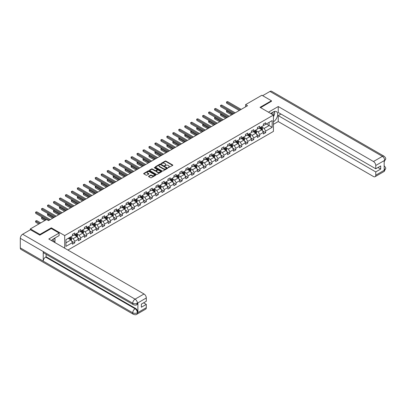 <?xml version="1.0" encoding="UTF-8"?>
<svg xmlns="http://www.w3.org/2000/svg" width="406" height="406" viewBox="0 0 406 406"><rect width="100%" height="100%" fill="white"/><g stroke="black" fill="none" stroke-linecap="round" stroke-linejoin="round"><path stroke-width="0.61" d="M168.155 167.729L172.672 165.425A0.533 0.304 0 0 0 172.672 164.993L165.912 161.091A0.533 0.304 0 0 0 165.161 161.091L161.172 163.395L161.172 163.694L162.217 163.4A1.7 0.979 0 0 1 164.618 163.4L165.181 163.725A1.7 0.979 0 0 1 165.678 164.415A1.7 0.979 0 0 1 165.181 165.11L164.663 165.714L165.704 165.415A1.7 0.979 0 0 1 168.109 165.415L168.673 165.739A1.7 0.979 0 0 1 169.17 166.435A1.7 0.979 0 0 1 168.673 167.125L168.155 167.729L168.155 167.424M148.682 176.219A0.533 0.304 0 0 0 148.682 176.651L150.58 177.747A0.533 0.304 0 0 0 151.331 177.747L155.757 175.189A0.533 0.304 0 0 0 155.757 174.753L149.002 170.855A0.533 0.304 0 0 0 148.251 170.855L143.82 173.413A0.533 0.304 0 0 0 143.82 173.844L146.114 175.169A0.533 0.304 0 0 0 146.86 175.169L148.758 174.072A0.533 0.304 0 0 0 148.758 173.636L147.622 172.981A1.421 0.822 0 0 1 147.205 172.403A1.421 0.822 0 0 1 148.083 171.647A1.421 0.822 0 0 1 149.631 171.824L154.077 174.392A1.421 0.822 0 0 1 154.493 174.971A1.421 0.822 0 0 1 153.62 175.727A1.421 0.822 0 0 1 152.072 175.549L151.331 175.123A0.533 0.304 0 0 0 150.58 175.123L148.682 176.219L148.682 176.651M51.313 228.548L51.313 227.842L39.92 234.419L30.359 228.903L30.359 229.786M51.313 227.842L64.701 235.571L273.426 115.06L273.426 131.402L67.914 250.055M271.436 101.419L271.436 100.754L260.043 107.336L273.426 115.06M271.436 100.754L261.875 95.237L245.625 104.621L245.625 106.829M30.359 228.903L46.609 219.519L48.522 220.62L247.538 105.722L245.625 104.621M162.253 171.007A0.533 0.304 0 0 0 163.004 171.007L167.434 168.449A0.533 0.304 0 0 0 167.434 168.013L160.674 164.115A0.533 0.304 0 0 0 159.923 164.115L155.498 166.673A0.533 0.304 0 0 0 155.498 167.105L162.253 171.007M154.351 167.81L161.588 171.824L157.168 174.377A0.533 0.304 0 0 1 156.417 174.377L149.657 170.474L151.555 169.388L151.555 168.947L149.657 170.043A0.533 0.304 0 0 0 149.657 170.474L149.657 170.043M151.555 169.388A0.533 0.304 0 0 1 152.306 169.388L152.306 168.947A0.533 0.304 0 0 0 151.555 168.947M152.306 168.947L155.046 170.53A0.533 0.304 0 0 0 155.797 170.53L157.056 169.804A0.533 0.304 0 0 0 157.056 169.368L154.199 167.724L154.727 167.419L161.598 171.383A0.533 0.304 0 0 1 161.598 171.819L161.598 171.383M64.701 248.198L64.701 235.571M71.563 241.057L74.755 242.9L74.755 241.291L78.429 239.17L78.429 240.778L80.723 239.454L80.723 237.845L84.392 235.724L84.392 237.337L86.691 236.013L86.691 234.399L90.36 232.283L90.36 233.892L92.654 232.567L92.654 230.953L96.323 228.837L96.323 230.446L98.622 229.121L98.622 227.512L102.292 225.391L102.292 227.005L104.586 225.68L104.586 224.066L108.26 221.945L108.26 223.559L110.554 222.234L110.554 220.62L114.223 218.504L114.223 220.113L116.517 218.788L116.517 217.18L120.191 215.058L120.191 216.672L122.485 215.347L122.485 213.734L126.154 211.612L126.154 213.226L128.448 211.902L128.448 210.288L132.123 208.171L132.123 209.78L134.416 208.456L134.416 206.847L138.086 204.725L138.086 206.339L140.38 205.015L140.38 203.401L144.054 201.28L144.054 202.893L146.348 201.569L146.348 199.955L150.017 197.839L150.017 199.447L152.311 198.123L152.311 196.514L155.985 194.393L155.985 196.007L158.279 194.682L158.279 193.068L161.948 190.947L161.948 192.561L164.242 191.236L164.242 189.622L167.917 187.506L167.917 189.115L170.21 187.79L170.21 186.181L173.88 184.06L173.88 185.674L176.174 184.344L176.174 182.736L179.848 180.614L179.848 182.228L182.142 180.903L182.142 179.29L185.811 177.173L185.811 178.782L188.11 177.458L188.11 175.849L191.779 173.727L191.779 175.336L194.073 174.012L194.073 172.403L197.742 170.281L197.742 171.895L200.041 170.571L200.041 168.957L203.71 166.836L203.71 168.449L206.004 167.125L206.004 165.511L209.674 163.395L209.674 165.003L211.973 163.679L211.973 162.07L215.642 159.949L215.642 161.563L217.936 160.238L217.936 158.624L221.61 156.503L221.61 158.117L223.904 156.792L223.904 155.178L227.573 153.062L227.573 154.671L229.867 153.346L229.867 151.737L233.541 149.616L233.541 151.23L235.835 149.905L235.835 148.291L239.504 146.17L239.504 147.784L241.798 146.459L241.798 144.846L245.473 142.729L245.473 144.338L247.767 143.013L247.767 141.405L251.436 139.283L251.436 140.897L253.73 139.573L253.73 137.959L257.404 135.837L257.404 137.451L259.698 136.127L259.698 134.513L263.367 132.397L263.367 134.005L265.661 132.681L265.661 131.072L272.162 127.317L272.162 120.602L269.107 122.368L269.107 125.55L272.162 127.317M74.755 242.9L72.461 244.224L72.461 242.615L65.96 246.366L65.96 239.657L72.461 235.901L72.461 234.287L74.755 232.963L74.755 234.577L78.429 232.455L78.429 230.847L80.723 229.522L80.723 231.131L84.392 229.014L84.392 227.401L86.691 226.076L86.691 227.69L90.36 225.569L90.36 223.955L92.654 222.63L92.654 224.244L96.323 222.123L96.323 220.514L98.622 219.189L98.622 220.798L102.292 218.682L102.292 217.068L104.586 215.743L104.586 217.357L108.26 215.236L108.26 213.622L110.554 212.297L110.554 213.911L114.223 211.79L114.223 210.181L116.517 208.857L116.517 210.465L120.191 208.349L120.191 206.735L122.485 205.411L122.485 207.019L126.154 204.903L126.154 203.289L128.448 201.965L128.448 203.579L132.123 201.457L132.123 199.848L134.416 198.524L134.416 200.133L138.086 198.011L138.086 196.402L140.38 195.078L140.38 196.687L144.054 194.57L144.054 192.957L146.348 191.632L146.348 193.246L150.017 191.124L150.017 189.511L152.311 188.186L152.311 189.8L155.985 187.679L155.985 186.07L158.279 184.745L158.279 186.354L161.948 184.238L161.948 182.624L164.242 181.299L164.242 182.913L167.917 180.792L167.917 179.178L170.21 177.853L170.21 179.467L173.88 177.346L173.88 175.737L176.174 174.413L176.174 176.021L179.848 173.905L179.848 172.291L182.142 170.967L182.142 172.58L185.811 170.459L185.811 168.845L188.11 167.521L188.11 169.135L191.779 167.013L191.779 165.404L194.073 164.08L194.073 165.689L197.742 163.572L197.742 161.958L200.041 160.634L200.041 162.248L203.71 160.126L203.71 158.513L206.004 157.188L206.004 158.802L209.674 156.68L209.674 155.072L211.973 153.747L211.973 155.356L215.642 153.24L215.642 151.626L217.936 150.301L217.936 151.915L221.61 149.794L221.61 148.18L223.904 146.855L223.904 148.469L227.573 146.348L227.573 144.739L229.867 143.414L229.867 145.023L233.541 142.902L233.541 141.293L235.835 139.969L235.835 141.577L239.504 139.461L239.504 137.847L241.798 136.523L241.798 138.136L245.473 136.015L245.473 134.406L247.767 133.077L247.767 134.69L251.436 132.569L251.436 130.96L253.73 129.636L253.73 131.245L257.404 129.128L257.404 127.514L259.698 126.19L259.698 127.804L263.367 125.682L263.367 124.069L265.661 122.744L265.661 124.358L272.162 120.602M74.146 234.932L76.896 236.52L73.227 238.637L70.471 237.048M72.461 235.018L73.227 235.46L74.755 234.577M73.227 238.637L74.755 241.291M76.896 236.52L78.429 239.17M80.109 231.486L82.865 233.074L79.195 235.196L76.44 233.607M78.429 231.572L79.195 232.014L80.723 231.131M79.195 235.196L80.723 237.845M82.865 233.074L84.392 235.724M86.077 228.04L88.833 229.629L85.159 231.75L82.408 230.161M84.392 228.131L85.159 228.573L86.691 227.69M85.159 231.75L86.691 234.399M88.833 229.629L90.36 232.283M92.04 224.599L94.796 226.188L91.127 228.304L88.371 226.715M90.36 224.685L91.127 225.127L92.654 224.244M91.127 228.304L92.654 230.953M94.796 226.188L96.323 228.837M98.008 221.153L100.764 222.742L97.09 224.863L94.339 223.27M96.323 221.24L97.09 221.681L98.622 220.798M97.09 224.863L98.622 227.512M100.764 222.742L102.292 225.391M103.977 217.707L106.727 219.296L103.058 221.417L100.302 219.829M102.292 217.799L103.058 218.24L104.586 217.357M103.058 221.417L104.586 224.066M106.727 219.296L108.26 221.945M109.94 214.261L112.695 215.855L109.021 217.971L106.27 216.383M108.26 214.353L109.021 214.794L110.554 213.911M109.021 217.971L110.554 220.62M112.695 215.855L114.223 218.504M115.908 210.821L118.659 212.409L114.989 214.53L112.234 212.937M114.223 210.907L114.989 211.348L116.517 210.465M114.989 214.53L116.517 217.18M118.659 212.409L120.191 215.058M121.871 207.375L124.627 208.963L120.952 211.084L118.202 209.496M120.191 207.461L120.952 207.902L122.485 207.019M120.952 211.084L122.485 213.734M124.627 208.963L126.154 211.612M127.839 203.929L130.59 205.522L126.921 207.639L124.165 206.05M126.154 204.02L126.921 204.462L128.448 203.579M126.921 207.639L128.448 210.288M130.59 205.522L132.123 208.171M133.802 200.488L136.558 202.076L132.884 204.198L130.133 202.604M132.123 200.574L132.884 201.016L134.416 200.133M132.884 204.198L134.416 206.847M136.558 202.076L138.086 204.725M139.771 197.042L142.521 198.63L138.852 200.752L136.096 199.163M138.086 197.128L138.852 197.57L140.38 196.687M138.852 200.752L140.38 203.401M142.521 198.63L144.054 201.28M145.734 193.596L148.489 195.19L144.815 197.306L142.064 195.717M144.054 193.687L144.815 194.129L146.348 193.246M144.815 197.306L146.348 199.955M148.489 195.19L150.017 197.839M151.702 190.155L154.453 191.744L150.783 193.865L148.028 192.271M150.017 190.241L150.783 190.683L152.311 189.8M150.783 193.865L152.311 196.514M154.453 191.744L155.985 194.393M157.665 186.709L160.421 188.298L156.746 190.419L153.996 188.831M155.985 186.796L156.746 187.237L158.279 186.354M156.746 190.419L158.279 193.068M160.421 188.298L161.948 190.947M163.633 183.263L166.384 184.857L162.715 186.973L159.959 185.385M161.948 183.355L162.715 183.796L164.242 182.913M162.715 186.973L164.242 189.622M166.384 184.857L167.917 187.506M169.596 179.822L172.352 181.411L168.678 183.532L165.927 181.939M167.917 179.909L168.678 180.35L170.21 179.467M168.678 183.532L170.21 186.181M172.352 181.411L173.88 184.06M175.565 176.377L178.315 177.965L174.646 180.086L171.89 178.498M173.88 176.463L174.646 176.904L176.174 176.021M174.646 180.086L176.174 182.736M178.315 177.965L179.848 180.614M181.528 172.931L184.283 174.519L180.614 176.64L177.858 175.052M179.848 173.022L180.614 173.463L182.142 172.58M180.614 176.64L182.142 179.29M184.283 174.519L185.811 177.173M187.496 169.49L190.247 171.078L186.577 173.195L183.827 171.606M185.811 169.576L186.577 170.018L188.11 169.135M186.577 173.195L188.11 175.849M190.247 171.078L191.779 173.727M193.459 166.044L196.215 167.632L192.545 169.754L189.79 168.165M191.779 166.13L192.545 166.572L194.073 165.689M192.545 169.754L194.073 172.403M196.215 167.632L197.742 170.281M199.427 162.598L202.183 164.186L198.509 166.308L195.758 164.719M197.742 162.689L198.509 163.131L200.041 162.248M198.509 166.308L200.041 168.957M202.183 164.186L203.71 166.836M205.395 159.152L208.146 160.746L204.477 162.862L201.721 161.273M203.71 159.243L204.477 159.685L206.004 158.802M204.477 162.862L206.004 165.511M208.146 160.746L209.674 163.395M211.359 155.711L214.114 157.3L210.44 159.421L207.689 157.827M209.674 155.797L210.44 156.239L211.973 155.356M210.44 159.421L211.973 162.07M214.114 157.3L215.642 159.949M217.327 152.265L220.077 153.854L216.408 155.975L213.652 154.387M215.642 152.357L216.408 152.798L217.936 151.915M216.408 155.975L217.936 158.624M220.077 153.854L221.61 156.503M223.29 148.819L226.046 150.413L222.371 152.529L219.621 150.941M221.61 148.911L222.371 149.352L223.904 148.469M222.371 152.529L223.904 155.178M226.046 150.413L227.573 153.062M229.258 145.378L232.009 146.967L228.339 149.088L225.584 147.495M227.573 145.465L228.339 145.906L229.867 145.023M228.339 149.088L229.867 151.737M232.009 146.967L233.541 149.616M235.221 141.933L237.977 143.521L234.303 145.642L231.552 144.054M233.541 142.019L234.303 142.46L235.835 141.577M234.303 145.642L235.835 148.291M237.977 143.521L239.504 146.17M241.189 138.487L243.94 140.08L240.271 142.196L237.515 140.608M239.504 138.578L240.271 139.019L241.798 138.136M240.271 142.196L241.798 144.846M243.94 140.08L245.473 142.729M247.152 135.046L249.908 136.634L246.234 138.756L243.483 137.162M245.473 135.132L246.234 135.574L247.767 134.69M246.234 138.756L247.767 141.405M249.908 136.634L251.436 139.283M253.121 131.6L255.871 133.188L252.202 135.31L249.446 133.721M251.436 131.686L252.202 132.128L253.73 131.245M252.202 135.31L253.73 137.959M255.871 133.188L257.404 135.837M259.084 128.154L261.84 129.747L258.165 131.864L255.415 130.275M257.404 128.245L258.165 128.687L259.698 127.804M258.165 131.864L259.698 134.513M261.84 129.747L263.367 132.397M266.351 123.962L269.107 125.55L264.133 128.423L261.378 126.829M263.367 124.799L264.133 125.241L265.661 124.358M264.133 128.423L265.661 131.072M39.92 234.419L39.92 235.084M65.96 242.834L70.933 239.961L68.178 238.373M70.933 239.961L72.461 242.615M262.469 130.839L265.661 132.681M256.506 134.285L259.698 136.127M250.538 137.725L253.73 139.573M244.574 141.171L247.767 143.013M238.606 144.617L241.798 146.459M232.643 148.058L235.835 149.905M226.675 151.504L229.867 153.346M220.707 154.95L223.904 156.792M214.744 158.391L217.936 160.238M208.775 161.837L211.973 163.679M202.812 165.283L206.004 167.125M196.844 168.723L200.041 170.571M190.881 172.169L194.073 174.012M184.913 175.615L188.11 177.458M178.95 179.061L182.142 180.903M172.981 182.502L176.174 184.344M167.018 185.948L170.21 187.79M161.05 189.394L164.242 191.236M155.087 192.835L158.279 194.682M149.119 196.281L152.311 198.123M143.156 199.727L146.348 201.569M137.187 203.167L140.38 205.015M131.224 206.613L134.416 208.456M125.256 210.059L128.448 211.902M119.288 213.5L122.485 215.347M113.325 216.946L116.517 218.788M107.357 220.392L110.554 222.234M101.393 223.833L104.586 225.68M95.425 227.279L98.622 229.121M89.462 230.725L92.654 232.567M83.494 234.166L86.691 236.013M77.531 237.611L80.723 239.454M168.302 167.779L168.673 167.566A1.7 0.979 0 0 0 169.17 166.876L169.17 166.435M165.678 164.415L165.678 164.856A1.7 0.979 0 0 1 165.181 165.552L164.816 165.765M172.662 165.43L165.912 161.532A0.533 0.304 0 0 0 165.161 161.532L161.324 163.75M167.424 168.454L160.674 164.557A0.533 0.304 0 0 0 159.923 164.557L155.503 167.11M166.496 168.383L166.496 168.079L160.563 164.653L159.492 164.968A1.7 0.979 0 0 0 158.995 165.663A1.7 0.979 0 0 0 159.492 166.358L163.547 168.698A1.7 0.979 0 0 0 165.952 168.698L166.496 168.383L166.496 168.825L166.496 168.52M158.995 165.663L158.995 166.105A1.7 0.979 0 0 0 159.492 166.8L159.492 166.358M166.496 168.825L165.952 169.14A1.7 0.979 0 0 1 163.547 169.14L159.492 166.8M152.306 169.388L155.046 170.972A0.533 0.304 0 0 0 155.797 170.972L157.056 170.246A0.533 0.304 0 0 0 157.208 170.028L157.208 169.586M157.888 172.169A1.421 0.822 0 0 0 159.436 172.347A1.421 0.822 0 0 0 160.314 171.591A1.421 0.822 0 0 0 159.898 171.012L158.33 170.104A0.533 0.304 0 0 0 157.579 170.104L156.32 170.83A0.533 0.304 0 0 0 156.32 171.266L157.888 172.169L157.888 172.611A1.421 0.822 0 0 0 159.436 172.789A1.421 0.822 0 0 0 160.314 172.032L160.314 171.591M156.168 171.048L156.168 171.489A0.533 0.304 0 0 0 156.32 171.708L156.32 171.266M157.888 172.611L156.32 171.708M154.493 174.971L154.493 175.412A1.421 0.822 0 0 1 153.62 176.168A1.421 0.822 0 0 1 152.072 175.991L151.331 175.565A0.533 0.304 0 0 0 150.58 175.565L148.692 176.656M147.205 172.403L147.205 172.844A1.421 0.822 0 0 0 147.622 173.423L147.622 172.981M148.758 173.636L148.758 174.072L147.622 173.423M155.757 174.753L155.757 175.189L149.002 171.296A0.533 0.304 0 0 0 148.251 171.296L143.831 173.849L143.82 173.413M262.139 130.27L262.596 129.123A1.431 0.827 -120 0 0 262.139 127.9L261.347 126.85M259.972 128.666L259.439 127.951M227.396 110.523L226.665 110.939L226.665 112.046L231.628 114.908M260.165 127.535L260.951 128.585A1.431 0.827 60 0 1 261.362 129.448L261.824 129.184A1.431 0.827 -120 0 0 261.413 128.321L260.622 127.266M260.261 127.474L261.139 128.646A0.731 0.421 60 0 1 261.271 128.864L261.824 129.184M226.665 112.046L226.457 110.818L232.582 114.355M226.457 110.818L227.309 110.473M240.23 109.94L226.665 102.109L227.624 101.556L241.189 109.387M239.276 110.493L226.665 103.215L226.457 101.987L227.624 101.556M226.665 103.215L226.457 101.987M273.076 114.862A3.517 2.03 120 0 0 272.558 112.36M271.959 114.213A2.406 1.391 120 0 0 271.462 113.005A2.406 1.391 120 0 0 271.452 113M273.898 111.63L274.842 112.964L273.426 116.608M53.414 241.682A3.517 2.03 120 0 0 52.947 239.225M52.293 241.037A2.406 1.391 120 0 0 52.049 240.047M54.216 238.423L55.175 239.789L54.252 242.169M273.426 121.795A6.085 3.512 120 0 0 277.339 116.431A6.085 3.512 120 0 0 276.39 111.604A6.085 3.512 120 0 0 273.35 111.904L270.655 113.462M273.426 124.337L278.247 121.556L278.247 115.614L375.763 171.916L375.763 175.204L384.746 169.972M280.962 114.045L278.247 115.614M377.981 167.5L380.696 169.069L380.696 165.932L375.763 168.779L278.247 112.477L278.247 106.539L373.469 161.517L382.396 156.361L269.965 91.451L262.641 95.679M268.452 112.193L278.247 106.539M278.247 121.556L373.469 176.529A3.243 1.873 -120 0 0 375.088 176.691A3.243 1.873 -120 0 0 375.763 175.204M269.965 91.451A3.324 1.918 -60 0 1 271.629 91.284L384.061 156.198A3.324 1.918 -60 0 0 382.396 156.361A3.243 1.873 60 0 1 384.69 160.334L375.763 165.491A3.243 1.873 -120 0 0 373.469 161.517M375.763 168.779L375.763 165.491M380.696 169.069L375.763 171.916M384.177 161.821L384.69 160.446L384.177 160.746L384.177 170.236L384.69 169.941L384.177 167.967M271.436 101.287L260.616 107.666M273.426 116.786A6.085 3.512 120 0 0 274.532 113.756M274.629 112.67A6.085 3.512 120 0 0 274.481 111.427M384.061 165.8C385.365 166.973 385.913 167.911 385.7 168.617L384.69 169.941M384.061 156.198C385.365 157.361 385.913 158.304 385.7 159.035L384.69 160.334M133.422 304.718A3.324 1.918 -60 0 1 132.732 303.221C134.264 303.957 135.792 303.947 137.319 303.201L136.705 304.718C136.162 305.271 135.066 305.271 133.422 304.718L43.934 253.055A3.324 1.918 -60 0 1 43.244 251.558L20.3 238.307A3.324 1.918 -60 0 1 22.65 234.237L30.435 229.74L39.803 235.15L51.278 228.527L59.114 233.054L59.114 235.592L53.683 238.728A6.085 3.512 120 0 0 51.557 240.611M59.114 233.054L48.791 239.012L144.013 293.99A3.243 1.873 60 0 1 146.307 297.963L146.307 301.257L141.374 304.104L141.374 307.24L146.307 304.388L146.307 307.682A3.243 1.873 60 0 1 145.637 309.164L136.705 314.32A3.243 1.873 -120 0 0 137.38 312.833L146.307 307.682M54.815 242.494L56.094 243.23M54.947 242.412L54.947 240.377M54.947 239.464L54.947 237.997M136.705 314.32C136.188 314.873 135.091 314.873 133.422 314.325L20.99 249.411A3.324 1.918 -60 0 1 20.3 247.888L43.244 261.139A3.324 1.918 -60 0 1 45.599 257.084L135.086 308.753L135.599 308.453A3.243 1.873 60 0 1 137.893 312.427L137.893 302.932A3.243 1.873 60 0 1 137.223 304.419L136.705 304.718M20.3 238.307L20.3 247.888M22.65 234.237L135.086 299.146A3.324 1.918 -60 0 0 132.732 303.221L43.244 251.558L43.244 261.139L132.732 312.803C134.259 313.539 135.787 313.539 137.319 312.803L137.38 312.833M146.307 304.388L143.592 302.82M46.111 254.313L46.111 256.79L135.599 308.453M46.111 256.79L45.599 257.084M256.176 133.711L256.628 132.569A1.431 0.827 -120 0 0 256.171 131.346L255.384 130.29M254.009 132.112L253.471 131.397M221.427 113.964L220.702 114.385L220.702 115.487L225.66 118.354M254.197 130.976L254.988 132.031A1.431 0.827 60 0 1 255.399 132.894L255.856 132.63A1.431 0.827 -120 0 0 255.445 131.767L254.658 130.712M254.298 130.92L255.171 132.087A0.731 0.421 60 0 1 255.308 132.31L255.856 132.63M220.702 115.487L220.494 114.264L226.619 117.801M220.494 114.264L221.346 113.919M250.208 137.157L250.664 136.01A1.431 0.827 -120 0 0 250.208 134.792L249.416 133.736M248.041 135.558L247.508 134.843M215.464 117.41L214.733 117.831L214.733 118.933L219.697 121.795M248.233 134.422L249.02 135.477A1.431 0.827 60 0 1 249.431 136.335L249.888 136.071A1.431 0.827 -120 0 0 249.482 135.208L248.69 134.158M248.33 134.366L249.208 135.533A0.731 0.421 60 0 1 249.34 135.756L249.888 136.071M214.733 118.933L214.525 117.71L220.651 121.247M214.525 117.71L215.378 117.359M234.267 113.386L220.702 105.555L221.656 105.002L235.221 112.832M233.308 113.939L220.702 106.656L220.494 105.433L221.656 105.002M220.702 106.656L220.494 105.433M228.299 116.826L214.733 108.996L215.693 108.448L229.258 116.278M227.345 117.38L214.733 110.102L214.525 108.874L215.693 108.448M214.733 110.102L214.525 108.874M244.245 140.603L244.696 139.456A1.431 0.827 -120 0 0 244.239 138.233L243.453 137.182M242.077 138.999L241.54 138.284M209.496 120.856L208.77 121.272L208.77 122.379L213.729 125.241M242.265 137.867L243.057 138.918A1.431 0.827 60 0 1 243.468 139.781L243.925 139.517A1.431 0.827 -120 0 0 243.514 138.654L242.727 137.598M242.367 137.807L243.24 138.979A0.731 0.421 60 0 1 243.377 139.197L243.925 139.517M208.77 122.379L208.557 121.15L214.688 124.688M208.557 121.15L209.415 120.805M238.276 144.044L238.733 142.902A1.431 0.827 -120 0 0 238.276 141.679L237.485 140.628M236.109 142.445L235.571 141.73M203.533 124.297L202.802 124.718L202.802 125.819L207.765 128.687M236.302 141.308L237.089 142.364A1.431 0.827 60 0 1 237.5 143.227L237.957 142.963A1.431 0.827 -120 0 0 237.551 142.1L236.759 141.044M236.399 141.252L237.277 142.42A0.731 0.421 60 0 1 237.408 142.643L237.957 142.963M202.802 125.819L202.594 124.596L208.72 128.134M202.594 124.596L203.447 124.251M232.313 147.49L232.765 146.343A1.431 0.827 -120 0 0 232.308 145.125L231.521 144.069M230.146 145.891L229.608 145.175M197.565 127.743L196.839 128.164L196.839 129.265L201.797 132.128M230.334 144.754L231.126 145.81A1.431 0.827 60 0 1 231.532 146.673L231.993 146.404A1.431 0.827 -120 0 0 231.582 145.541L230.796 144.49M230.435 144.698L231.308 145.866A0.731 0.421 60 0 1 231.44 146.089L231.993 146.404M196.839 129.265L196.626 128.042L202.756 131.58M196.626 128.042L197.478 127.692M222.336 120.272L208.77 112.442L209.724 111.889L223.29 119.719M221.377 120.826L208.77 113.548L208.557 112.32L209.724 111.889M208.77 113.548L208.557 112.32M216.368 123.718L202.802 115.888L203.761 115.334L217.327 123.165M215.413 124.272L202.802 116.989L202.594 115.766L203.761 115.334M202.802 116.989L202.594 115.766M210.404 127.164L196.839 119.328L197.793 118.78L211.359 126.611M209.445 127.712L196.839 120.435L196.626 119.207L197.793 118.78M196.839 120.435L196.626 119.207M226.345 150.936L226.802 149.789A1.431 0.827 -120 0 0 226.345 148.571L225.553 147.515M224.178 149.332L223.64 148.616M191.602 131.189L190.871 131.605L190.871 132.711L195.834 135.574M224.371 148.2L225.157 149.251A1.431 0.827 60 0 1 225.569 150.113L226.025 149.85A1.431 0.827 -120 0 0 225.619 148.987L224.828 147.936M224.467 148.139L225.345 149.312A0.731 0.421 60 0 1 225.477 149.53L226.025 149.85M190.871 132.711L190.663 131.483L196.788 135.02M190.663 131.483L191.515 131.138M204.436 130.605L190.871 122.774L191.83 122.221L205.395 130.052M203.482 131.158L190.871 123.881L190.663 122.653L191.83 122.221M190.871 123.881L190.663 122.653M220.382 154.376L220.834 153.235A1.431 0.827 -120 0 0 220.377 152.011L219.59 150.961M218.215 152.778L217.677 152.062M185.633 134.63L184.908 135.051L184.908 136.157L189.866 139.019M218.403 151.641L219.194 152.697A1.431 0.827 60 0 1 219.6 153.559L220.062 153.295A1.431 0.827 -120 0 0 219.651 152.433L218.859 151.377M218.504 151.585L219.377 152.752A0.731 0.421 60 0 1 219.509 152.976L220.062 153.295M184.908 136.157L184.694 134.929L190.82 138.466M184.694 134.929L185.547 134.584M198.473 134.051L184.908 126.22L185.862 125.667L199.427 133.498M197.514 134.604L184.908 127.322L184.694 126.099L185.862 125.667M184.908 127.322L184.694 126.099M214.414 157.822L214.87 156.675A1.431 0.827 -120 0 0 214.414 155.457L213.622 154.402M212.247 156.224L211.709 155.508M179.665 138.076L178.939 138.497L178.939 139.598L183.903 142.46M212.439 155.087L213.226 156.143A1.431 0.827 60 0 1 213.637 157.005L214.094 156.736A1.431 0.827 -120 0 0 213.683 155.879L212.896 154.823M212.536 155.031L213.414 156.198A0.731 0.421 60 0 1 213.546 156.422L214.094 156.736M178.939 139.598L178.731 138.375L184.857 141.912M178.731 138.375L179.584 138.025M192.505 137.497L178.939 129.661L179.899 129.113L193.459 136.944M191.551 138.045L178.939 130.768L178.731 129.544L179.899 129.113M178.939 130.768L178.731 129.544M208.451 161.268L208.902 160.121A1.431 0.827 -120 0 0 208.445 158.903L207.659 157.848M206.278 159.67L205.746 158.949M173.702 141.521L172.976 141.938L172.976 143.044L177.935 145.906M206.471 158.533L207.263 159.583A1.431 0.827 60 0 1 207.669 160.446L208.131 160.182A1.431 0.827 -120 0 0 207.72 159.319L206.928 158.269M206.573 158.472L207.446 159.644A0.731 0.421 60 0 1 207.578 159.862L208.131 160.182M172.976 143.044L172.763 141.816L178.889 145.353M172.763 141.816L173.616 141.471M186.542 140.938L172.976 133.107L173.93 132.554L187.496 140.39M185.583 141.491L172.976 134.213L172.763 132.985L173.93 132.554M172.976 134.213L172.763 132.985M202.482 164.714L202.939 163.567A1.431 0.827 -120 0 0 202.482 162.344L201.691 161.294M200.315 163.11L199.777 162.395M167.734 144.962L167.008 145.384L167.008 146.49L171.971 149.352M200.503 161.979L201.295 163.029A1.431 0.827 60 0 1 201.706 163.892L202.163 163.628A1.431 0.827 -120 0 0 201.752 162.765L200.965 161.71M200.605 161.918L201.483 163.085A0.731 0.421 60 0 1 201.615 163.308L202.163 163.628M167.008 146.49L166.8 145.262L172.926 148.799M166.8 145.262L167.653 144.917M180.574 144.384L167.008 136.553L167.967 136L181.528 143.831M179.619 144.937L167.008 137.654L166.8 136.431L167.967 136M167.008 137.654L166.8 136.431M196.519 168.155L196.971 167.008A1.431 0.827 -120 0 0 196.514 165.79L195.728 164.734M194.347 166.556L193.814 165.841M161.771 148.408L161.045 148.829L161.045 149.931L166.003 152.798M194.54 165.42L195.327 166.475A1.431 0.827 60 0 1 195.738 167.338L196.2 167.069A1.431 0.827 -120 0 0 195.788 166.211L194.997 165.156M194.641 165.364L195.514 166.531A0.731 0.421 60 0 1 195.646 166.754L196.2 167.069M161.045 149.931L160.832 148.708L166.957 152.245M160.832 148.708L161.684 148.363M174.605 147.83L161.045 139.999L161.999 139.446L175.565 147.276M173.651 148.378L161.045 141.1L160.832 139.877L161.999 139.446M161.045 141.1L160.832 139.877M190.551 171.601L191.008 170.454A1.431 0.827 -120 0 0 190.551 169.236L189.759 168.18M188.384 170.002L187.846 169.287M155.802 151.854L155.077 152.27L155.077 153.377L160.035 156.239M188.572 168.866L189.363 169.916A1.431 0.827 60 0 1 189.775 170.779L190.231 170.515A1.431 0.827 -120 0 0 189.82 169.652L189.034 168.602M188.673 168.81L189.551 169.977A0.731 0.421 60 0 1 189.683 170.2L190.231 170.515M155.077 153.377L154.869 152.154L160.994 155.686M154.869 152.154L155.721 151.803M168.642 151.271L155.077 143.44L156.036 142.887L169.596 150.722M167.688 151.824L155.077 144.546L154.869 143.318L156.036 142.887M155.077 144.546L154.869 143.318M184.583 175.047L185.04 173.9A1.431 0.827 -120 0 0 184.583 172.677L183.791 171.626M182.416 173.443L181.883 172.728M149.839 155.295L149.114 155.716L149.114 156.823L154.072 159.685M182.609 172.311L183.395 173.362A1.431 0.827 60 0 1 183.806 174.225L184.268 173.961A1.431 0.827 -120 0 0 183.857 173.098L183.065 172.042M182.71 172.251L183.583 173.423A0.731 0.421 60 0 1 183.715 173.641L184.268 173.961M149.114 156.823L148.9 155.594L155.026 159.132M148.9 155.594L149.753 155.249M162.674 154.716L149.114 146.886L150.068 146.333L163.633 154.163M161.72 155.27L149.114 147.987L148.9 146.764L150.068 146.333M149.114 147.987L148.9 146.764M178.62 178.488L179.076 177.341A1.431 0.827 -120 0 0 178.615 176.123L177.828 175.067M176.453 176.889L175.915 176.174M143.871 158.741L143.145 159.162L143.145 160.263L148.104 163.131M176.64 175.752L177.432 176.808A1.431 0.827 60 0 1 177.843 177.671L178.3 177.407A1.431 0.827 -120 0 0 177.889 176.544L177.102 175.488M176.742 175.696L177.62 176.864A0.731 0.421 60 0 1 177.752 177.087L178.3 177.407M143.145 160.263L142.937 159.04L149.063 162.578M142.937 159.04L143.79 158.695M156.711 158.162L143.145 150.332L144.1 149.778L157.665 157.609M155.757 158.71L143.145 151.433L142.937 150.21L144.1 149.778M143.145 151.433L142.937 150.21M172.651 181.934L173.108 180.787A1.431 0.827 -120 0 0 172.651 179.569L171.86 178.513M170.484 180.335L169.952 179.619M137.908 162.187L137.182 162.603L137.182 163.709L142.141 166.572M170.677 179.198L171.464 180.254A1.431 0.827 60 0 1 171.875 181.112L172.337 180.848A1.431 0.827 -120 0 0 171.926 179.985L171.134 178.934M170.779 179.142L171.652 180.31A0.731 0.421 60 0 1 171.784 180.533L172.337 180.848M137.182 163.709L136.969 162.486L143.095 166.024M136.969 162.486L137.822 162.136M150.743 161.603L137.182 153.772L138.136 153.219L151.702 161.055M149.789 162.156L137.182 154.879L136.969 153.651L138.136 153.219M137.182 154.879L136.969 153.651M166.688 185.38L167.145 184.233A1.431 0.827 -120 0 0 166.683 183.01L165.897 181.959M164.521 183.776L163.983 183.06M131.94 165.633L131.214 166.049L131.214 167.155L136.172 170.018M164.709 182.644L165.501 183.695A1.431 0.827 60 0 1 165.912 184.557L166.369 184.294A1.431 0.827 -120 0 0 165.958 183.431L165.171 182.375M164.811 182.583L165.689 183.756A0.731 0.421 60 0 1 165.821 183.974L166.369 184.294M131.214 167.155L131.006 165.927L137.132 169.464M131.006 165.927L131.859 165.582M144.78 165.049L131.214 157.218L132.168 156.665L145.734 164.496M143.82 165.602L131.214 158.32L131.006 157.097L132.168 156.665M131.214 158.32L131.006 157.097M160.72 188.82L161.177 187.679A1.431 0.827 -120 0 0 160.72 186.455L159.928 185.4M158.553 187.222L158.02 186.506M125.977 169.074L125.251 169.495L125.251 170.596L130.209 173.463M158.746 186.085L159.533 187.141A1.431 0.827 60 0 1 159.944 188.003L160.406 187.739A1.431 0.827 -120 0 0 159.994 186.877L159.203 185.821M158.842 186.029L159.72 187.196A0.731 0.421 60 0 1 159.852 187.42L160.406 187.739M125.251 170.596L125.038 169.373L131.163 172.91M125.038 169.373L125.89 169.028M138.811 168.495L125.251 160.664L126.205 160.111L139.771 167.942M137.857 169.048L125.251 161.766L125.038 160.543L126.205 160.111M125.251 161.766L125.038 160.543M154.757 192.266L155.209 191.119A1.431 0.827 -120 0 0 154.752 189.901L153.965 188.846M152.59 190.668L152.052 189.952M120.009 172.52L119.283 172.941L119.283 174.042L124.241 176.904M152.778 189.531L153.57 190.587A1.431 0.827 60 0 1 153.981 191.444L154.437 191.18A1.431 0.827 -120 0 0 154.026 190.318L153.24 189.267M152.879 189.475L153.752 190.642A0.731 0.421 60 0 1 153.889 190.866L154.437 191.18M119.283 174.042L119.075 172.819L125.2 176.356M119.075 172.819L119.927 172.469M132.848 171.936L119.283 164.105L120.237 163.557L133.802 171.388M131.889 172.489L119.283 165.212L119.075 163.983L120.237 163.557M119.283 165.212L119.075 163.983M148.789 195.712L149.246 194.565A1.431 0.827 -120 0 0 148.789 193.342L147.997 192.292M146.622 194.109L146.089 193.393M114.045 175.965L113.315 176.382L113.315 177.488L118.278 180.35M146.815 192.977L147.601 194.027A1.431 0.827 60 0 1 148.012 194.89L148.469 194.626A1.431 0.827 -120 0 0 148.063 193.763L147.271 192.708M146.911 192.916L147.789 194.088A0.731 0.421 60 0 1 147.921 194.307L148.469 194.626M113.315 177.488L113.107 176.26L119.232 179.797M113.107 176.26L113.959 175.915M126.88 175.382L113.315 167.551L114.274 166.998L127.839 174.829M125.926 175.935L113.315 168.657L113.107 167.429L114.274 166.998M113.315 168.657L113.107 167.429M142.826 199.153L143.277 198.011A1.431 0.827 -120 0 0 142.821 196.788L142.034 195.733M140.659 197.555L140.121 196.839M108.077 179.406L107.351 179.828L107.351 180.929L112.31 183.796M140.846 196.418L141.638 197.473A1.431 0.827 60 0 1 142.049 198.336L142.506 198.072A1.431 0.827 -120 0 0 142.095 197.209L141.308 196.154M140.948 196.362L141.821 197.529A0.731 0.421 60 0 1 141.958 197.752L142.506 198.072M107.351 180.929L107.138 179.706L113.269 183.243M107.138 179.706L107.996 179.361M120.917 178.828L107.351 170.997L108.306 170.444L121.871 178.275M119.958 179.381L107.351 172.098L107.138 170.875L108.306 170.444M107.351 172.098L107.138 170.875M136.858 202.599L137.314 201.452A1.431 0.827 -120 0 0 136.858 200.234L136.066 199.179M134.69 201L134.153 200.285M102.114 182.852L101.383 183.273L101.383 184.375L106.347 187.237M134.883 199.864L135.67 200.919A1.431 0.827 60 0 1 136.081 201.782L136.538 201.513A1.431 0.827 -120 0 0 136.132 200.65L135.34 199.6M134.98 199.808L135.858 200.975A0.731 0.421 60 0 1 135.99 201.198L136.538 201.513M101.383 184.375L101.175 183.152L107.301 186.689M101.175 183.152L102.028 182.801M114.949 182.269L101.383 174.438L102.342 173.89L115.908 181.721M113.995 182.822L101.383 175.544L101.175 174.316L102.342 173.89M101.383 175.544L101.175 174.316M130.894 206.045L131.346 204.898A1.431 0.827 -120 0 0 130.889 203.675L130.103 202.624M128.727 204.441L128.189 203.726M96.146 186.298L95.42 186.714L95.42 187.821L100.378 190.683M128.915 203.31L129.707 204.36A1.431 0.827 60 0 1 130.113 205.223L130.575 204.959A1.431 0.827 -120 0 0 130.164 204.096L129.377 203.046M129.017 203.249L129.89 204.421A0.731 0.421 60 0 1 130.021 204.639L130.575 204.959M95.42 187.821L95.207 186.593L101.338 190.13M95.207 186.593L96.06 186.247M108.986 185.715L95.42 177.884L96.374 177.331L109.94 185.161M108.026 186.268L95.42 178.99L95.207 177.762L96.374 177.331M95.42 178.99L95.207 177.762M124.926 209.486L125.383 208.344A1.431 0.827 -120 0 0 124.926 207.121L124.134 206.07M122.759 207.887L122.221 207.172M90.183 189.739L89.452 190.16L89.452 191.267L94.415 194.129M122.952 206.75L123.739 207.806A1.431 0.827 60 0 1 124.15 208.669L124.606 208.405A1.431 0.827 -120 0 0 124.2 207.542L123.409 206.487M123.048 206.695L123.926 207.862A0.731 0.421 60 0 1 124.058 208.085L124.606 208.405M89.452 191.267L89.244 190.038L95.369 193.576M89.244 190.038L90.096 189.693M103.017 189.16L89.452 181.33L90.411 180.777L103.977 188.607M102.063 189.714L89.452 182.431L89.244 181.208L90.411 180.777M89.452 182.431L89.244 181.208M118.963 212.932L119.415 211.785A1.431 0.827 -120 0 0 118.958 210.567L118.171 209.511M116.796 211.333L116.258 210.618M84.215 193.185L83.489 193.606L83.489 194.707L88.447 197.57M116.984 210.196L117.776 211.252A1.431 0.827 60 0 1 118.182 212.115L118.643 211.846A1.431 0.827 -120 0 0 118.232 210.988L117.441 209.932M117.085 210.141L117.958 211.308A0.731 0.421 60 0 1 118.09 211.531L118.643 211.846M83.489 194.707L83.276 193.484L89.406 197.022M83.276 193.484L84.128 193.134M97.054 192.606L83.489 184.771L84.443 184.222L98.008 192.053M96.095 193.154L83.489 185.877L83.276 184.649L84.443 184.222M83.489 185.877L83.276 184.649M112.995 216.378L113.452 215.231A1.431 0.827 -120 0 0 112.995 214.013L112.203 212.957M110.828 214.774L110.29 214.058M78.246 196.631L77.521 197.047L77.521 198.153L82.484 201.016M111.021 213.642L111.807 214.693A1.431 0.827 60 0 1 112.218 215.556L112.675 215.292A1.431 0.827 -120 0 0 112.264 214.429L111.477 213.378M111.117 213.581L111.995 214.754A0.731 0.421 60 0 1 112.127 214.972L112.675 215.292M77.521 198.153L77.313 196.925L83.438 200.462M77.313 196.925L78.165 196.58M91.086 196.047L77.521 188.217L78.48 187.663L92.04 195.494M90.132 196.6L77.521 189.323L77.313 188.095L78.48 187.663M77.521 189.323L77.313 188.095M107.032 219.819L107.483 218.677A1.431 0.827 -120 0 0 107.027 217.454L106.24 216.403M104.86 218.22L104.327 217.504M72.283 200.072L71.557 200.493L71.557 201.599L76.516 204.462M105.052 217.083L105.844 218.139A1.431 0.827 60 0 1 106.25 219.001L106.712 218.738A1.431 0.827 -120 0 0 106.301 217.875L105.509 216.819M105.154 217.027L106.027 218.195A0.731 0.421 60 0 1 106.159 218.418L106.712 218.738M71.557 201.599L71.344 200.371L77.47 203.908M71.344 200.371L72.197 200.026M85.123 199.493L71.557 191.662L72.512 191.109L86.077 198.94M84.164 200.046L71.557 192.764L71.344 191.541L72.512 191.109M71.557 192.764L71.344 191.541M101.064 223.264L101.52 222.118A1.431 0.827 -120 0 0 101.064 220.9L100.272 219.844M98.897 221.666L98.359 220.95M66.315 203.518L65.589 203.939L65.589 205.04L70.553 207.902M99.084 220.529L99.876 221.585A1.431 0.827 60 0 1 100.287 222.447L100.744 222.178A1.431 0.827 -120 0 0 100.333 221.321L99.546 220.265M99.186 220.473L100.064 221.64A0.731 0.421 60 0 1 100.196 221.864L100.744 222.178M65.589 205.04L65.381 203.817L71.507 207.354M65.381 203.817L66.234 203.467M79.155 202.939L65.589 195.103L66.548 194.555L80.109 202.386M78.201 203.487L65.589 196.21L65.381 194.987L66.548 194.555M65.589 196.21L65.381 194.987M95.1 226.71L95.552 225.563A1.431 0.827 -120 0 0 95.095 224.345L94.309 223.29M92.928 225.112L92.395 224.391M60.352 206.964L59.626 207.38L59.626 208.486L64.584 211.348M93.121 223.975L93.908 225.025A1.431 0.827 60 0 1 94.319 225.888L94.781 225.624A1.431 0.827 -120 0 0 94.37 224.762L93.578 223.711M93.223 223.914L94.096 225.086A0.731 0.421 60 0 1 94.228 225.305L94.781 225.624M59.626 208.486L59.413 207.258L65.539 210.795M59.413 207.258L60.266 206.913M73.192 206.38L59.626 198.549L60.58 197.996L74.146 205.832M72.232 206.933L59.626 199.656L59.413 198.427L60.58 197.996M59.626 199.656L59.413 198.427M89.132 230.156L89.589 229.009A1.431 0.827 -120 0 0 89.132 227.786L88.341 226.736M86.965 228.553L86.427 227.837M54.384 210.404L53.658 210.826L53.658 211.932L58.616 214.794M87.153 227.421L87.945 228.471A1.431 0.827 60 0 1 88.356 229.334L88.812 229.07A1.431 0.827 -120 0 0 88.401 228.208L87.615 227.152M87.254 227.36L88.132 228.527A0.731 0.421 60 0 1 88.264 228.751L88.812 229.07M53.658 211.932L53.45 210.704L59.575 214.241M53.45 210.704L54.302 210.359M67.223 209.826L53.658 201.995L54.617 201.442L68.178 209.273M66.269 210.379L53.658 203.096L53.45 201.873L54.617 201.442M53.658 203.096L53.45 201.873M83.169 233.597L83.621 232.45A1.431 0.827 -120 0 0 83.164 231.232L82.372 230.177M80.997 231.999L80.464 231.283M48.421 213.85L47.695 214.272L47.695 215.373L52.653 218.24M81.19 230.862L81.976 231.917A1.431 0.827 60 0 1 82.388 232.78L82.849 232.511A1.431 0.827 -120 0 0 82.438 231.653L81.647 230.598M81.291 230.806L82.164 231.973A0.731 0.421 60 0 1 82.296 232.196L82.849 232.511M47.695 215.373L47.482 214.15L53.607 217.687M47.482 214.15L48.334 213.805M61.255 213.272L47.695 205.441L48.649 204.888L62.214 212.719M60.301 213.82L47.695 206.542L47.482 205.319L48.649 204.888M47.695 206.542L47.482 205.319M77.201 237.043L77.658 235.896A1.431 0.827 -120 0 0 77.196 234.678L76.409 233.623M75.034 235.444L74.496 234.729M42.452 217.296L41.727 217.712L41.727 218.819L44.777 220.58M75.222 234.308L76.013 235.363A1.431 0.827 60 0 1 76.424 236.221L76.881 235.957A1.431 0.827 -120 0 0 76.47 235.094L75.683 234.044M75.323 234.252L76.201 235.419A0.731 0.421 60 0 1 76.333 235.642L76.881 235.957M41.727 218.819L41.519 217.596L45.731 220.027M41.519 217.596L42.371 217.246M55.292 216.713L41.727 208.882L42.681 208.329L56.246 216.165M54.338 217.266L41.727 209.988L41.519 208.76L42.681 208.329M41.727 209.988L41.519 208.76M71.233 240.489L71.689 239.342A1.431 0.827 -120 0 0 71.233 238.119L70.441 237.068M69.066 238.885L68.533 238.17M40.722 222.919L36.718 220.605L35.764 221.158L35.764 222.265L38.809 224.021M69.259 237.754L70.045 238.804A1.431 0.827 60 0 1 70.456 239.667L70.918 239.403A1.431 0.827 -120 0 0 70.507 238.54L69.715 237.485M69.36 237.693L70.233 238.865A0.731 0.421 60 0 1 70.365 239.083L70.918 239.403M35.764 222.265L35.55 221.037L39.768 223.473M35.55 221.037L36.718 220.605M49.324 220.159L35.764 212.328L36.718 211.775L50.283 219.605M46.457 219.605L35.764 213.429L35.55 212.206L36.718 211.775M35.764 213.429L35.55 212.206M168.673 167.566L168.673 167.125M164.663 165.714L164.663 165.409M165.181 165.552L165.181 165.11M161.172 163.694L161.172 163.395M165.161 161.532L165.161 161.091M165.912 161.532L165.912 161.091M172.672 165.425L172.672 164.993M155.498 167.105L155.498 166.673M159.923 164.557L159.923 164.115M160.674 164.557L160.674 164.115M167.434 168.449L167.434 168.013M163.547 169.14L163.547 168.698M165.952 169.14L165.952 168.698M155.046 170.972L155.046 170.53M155.797 170.972L155.797 170.53M157.056 170.246L157.056 169.804M154.727 167.861L154.727 167.419M150.58 175.565L150.58 175.123M151.331 175.565L151.331 175.123M152.072 175.991L152.072 175.549M148.251 171.296L148.251 170.855M149.002 171.296L149.002 170.855M261.697 129.661L262.586 129.149M261.413 128.321L262.139 127.9M260.393 128.91L260.951 128.585M385.7 168.627L384.02 171.535A3.243 1.873 -120 0 0 384.69 170.053M137.893 312.427L137.324 312.803M146.307 297.963L137.324 303.201M137.38 303.231L137.893 302.932M137.38 303.12A3.243 1.873 60 0 0 135.086 299.146L144.013 293.99M133.422 314.325A3.324 1.918 -60 0 1 132.732 312.803A3.324 1.918 -60 0 1 135.086 308.753C136.467 309.676 137.228 311.001 137.38 312.727M255.729 133.107L256.622 132.595M255.445 131.767L256.171 131.346M254.425 132.356L254.988 132.031M249.766 136.553L250.654 136.04M249.482 135.208L250.208 134.792M248.462 135.797L249.02 135.477M243.798 139.999L244.691 139.481M243.514 138.654L244.239 138.233M242.494 139.243L243.057 138.918M237.835 143.44L238.723 142.927M237.551 142.1L238.276 141.679M236.531 142.689L237.089 142.364M231.867 146.886L232.76 146.373M231.582 145.541L232.308 145.125M230.562 146.13L231.126 145.81M225.903 150.332L226.792 149.814M225.619 148.987L226.345 148.571M224.599 149.575L225.157 149.251M219.935 153.772L220.823 153.26M219.651 152.433L220.377 152.011M218.631 153.021L219.194 152.697M213.972 157.218L214.86 156.706M213.683 155.879L214.414 155.457M212.668 156.467L213.226 156.143M208.004 160.664L208.892 160.147M207.72 159.319L208.445 158.903M206.7 159.908L207.263 159.583M202.041 164.105L202.929 163.593M201.752 162.765L202.482 162.344M200.737 163.354L201.295 163.029M196.073 167.551L196.961 167.039M195.788 166.211L196.514 165.79M194.768 166.8L195.327 166.475M190.109 170.997L190.998 170.484M189.82 169.652L190.551 169.236M188.8 170.241L189.363 169.916M184.141 174.438L185.029 173.925M183.857 173.098L184.583 172.677M182.837 173.687L183.395 173.362M178.178 177.884L179.066 177.371M177.889 176.544L178.615 176.123M176.869 177.133L177.432 176.808M172.21 181.33L173.098 180.817M171.926 179.985L172.651 179.569M170.906 180.574L171.464 180.254M166.242 184.771L167.135 184.258M165.958 183.431L166.683 183.01M164.937 184.019L165.501 183.695M160.279 188.217L161.167 187.704M159.994 186.877L160.72 186.455M158.974 187.465L159.533 187.141M154.31 191.662L155.204 191.15M154.026 190.318L154.752 189.901M153.006 190.906L153.57 190.587M148.347 195.103L149.235 194.591M148.063 193.763L148.789 193.342M147.043 194.352L147.601 194.027M142.379 198.549L143.272 198.037M142.095 197.209L142.821 196.788M141.075 197.798L141.638 197.473M136.416 201.995L137.304 201.483M136.132 200.65L136.858 200.234M135.112 201.239L135.67 200.919M130.448 205.441L131.341 204.923M130.164 204.096L130.889 203.675M129.144 204.685L129.707 204.36M124.485 208.882L125.373 208.369M124.2 207.542L124.926 207.121M123.18 208.131L123.739 207.806M118.516 212.328L119.405 211.815M118.232 210.988L118.958 210.567M117.212 211.572L117.776 211.252M112.553 215.774L113.441 215.256M112.264 214.429L112.995 214.013M111.249 215.018L111.807 214.693M106.585 219.215L107.473 218.702M106.301 217.875L107.027 217.454M105.281 218.464L105.844 218.139M100.622 222.661L101.51 222.148M100.333 221.321L101.064 220.9M99.318 221.909L99.876 221.585M94.654 226.106L95.542 225.594M94.37 224.762L95.095 224.345M93.35 225.35L93.908 225.025M88.691 229.547L89.579 229.035M88.401 228.208L89.132 227.786M87.386 228.796L87.945 228.471M82.722 232.993L83.611 232.481M82.438 231.653L83.164 231.232M81.418 232.242L81.976 231.917M76.759 236.439L77.647 235.927M76.47 235.094L77.196 234.678M75.45 235.683L76.013 235.363M70.791 239.88L71.679 239.367M70.507 238.54L71.233 238.119M69.487 239.129L70.045 238.804M166.602 168.673L166.602 168.231M375.088 176.691L384.02 171.535M385.7 159.045L384.02 161.933"/></g></svg>
